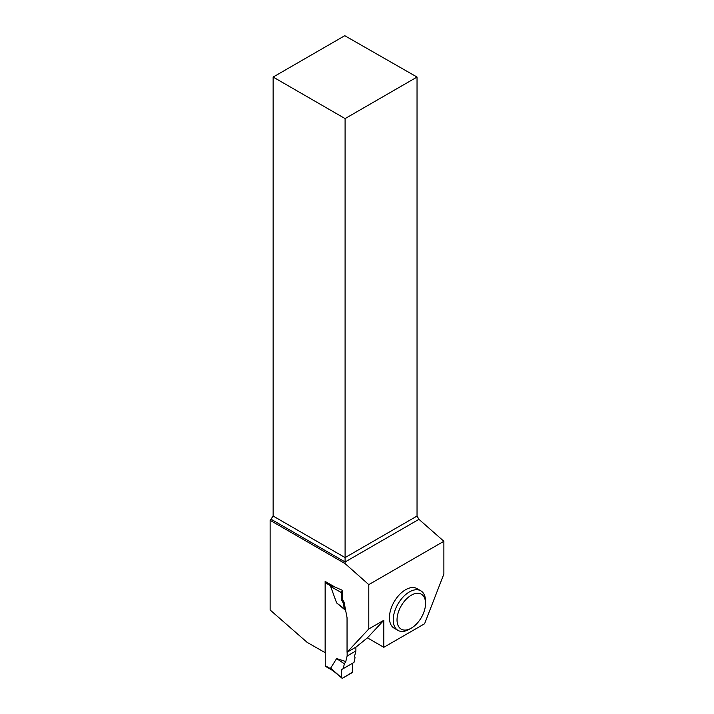 <?xml version="1.0" encoding="UTF-8"?>
<svg xmlns="http://www.w3.org/2000/svg" width="714" height="714" viewBox="0 0 714 714"><rect width="100%" height="100%" fill="white"/><g stroke="black" fill="none" stroke-linecap="round" stroke-linejoin="round"><path stroke-width="1.07" d="M325.522 581.642A1.615 0.928 120 0 0 325.236 582.686L325.236 665.662A1.615 0.928 120 0 0 325.566 666.403L332.858 670.607M332.09 669.884L330.644 668.108L336.624 658.576L345.781 661.539L347.147 655.987L355.893 650.945L354.519 656.496L355.028 657.692L353.992 662.413L343.077 668.723L344.407 663.824L345.781 661.539M347.147 652.212L347.147 655.987M345.647 610.425L336.624 602.928L330.644 586.489L331.367 586.23L325.236 582.686M333.376 586.176L331.367 586.23M355.893 647.161L355.893 650.945M341.131 589.755L342.559 590.38L342.559 599.555L344.068 602.161L343.077 602.732L344.407 608.837L345.638 610.354M344.407 608.837L336.624 602.928M342.559 599.555L341.649 600.081L341.256 592.531L330.644 586.489M341.649 600.081L343.077 602.732M342.39 590.478L341.256 592.531M344.407 663.824L336.624 658.576M341.649 669.545C342.068 672.186 339.989 677.997 342.39 678.282L352.314 672.32L352.404 663.333L341.649 669.545L341.256 677.55L342.39 678.282L351.663 672.936L352.796 670.883L352.404 663.333L343.077 668.723M332.126 669.955L341.256 677.55L330.644 668.108M367.433 637.843L383.811 647.303L424.589 623.759L443.876 574.065L443.876 541.274L368.79 584.623L368.79 628.963L347.049 652.266L355.983 647.107L367.433 637.843L383.811 620.296L368.79 628.963M383.811 647.303L383.811 620.296M420.805 590.799L417.003 588.604A22.848 13.191 120 0 0 399.394 594.726A22.848 13.191 120 0 0 389.425 617.717A22.848 13.191 120 0 0 394.155 628.186L397.957 630.382A22.848 13.191 -60 0 1 393.227 619.913A22.848 13.191 -60 0 1 403.196 596.922A22.848 13.191 -60 0 1 420.805 590.799A22.848 13.191 -60 0 1 425.544 601.259L425.544 603.455A20.162 11.638 -60 0 1 411.282 628.15A20.162 11.638 -60 0 1 397.029 619.913A20.162 11.638 -60 0 1 411.282 595.217A20.162 11.638 -60 0 1 425.544 603.455M273.141 77.058L345.094 118.595L417.038 77.058L344.773 35.7L273.141 77.058L273.141 516.043L270.124 520.327L270.124 609.988L307.154 642.377L325.236 652.712M325.138 652.766L325.138 581.419L334.821 587.006L342.559 590.38M344.068 602.161L347.049 617.717L347.049 652.266M270.124 520.327L345.094 563.605L368.79 584.623M417.038 77.058L417.038 516.043L418.948 519.337L443.876 541.274M345.094 563.605L345.094 561.972L418.948 519.337M271.24 519.337L345.094 561.972L345.094 557.589L417.038 516.043M273.141 516.043L345.094 557.589L345.094 118.595M411.282 628.15L409.381 629.248A22.848 13.191 -60 0 1 397.957 630.382M331.367 669.205L325.236 665.662"/></g></svg>

